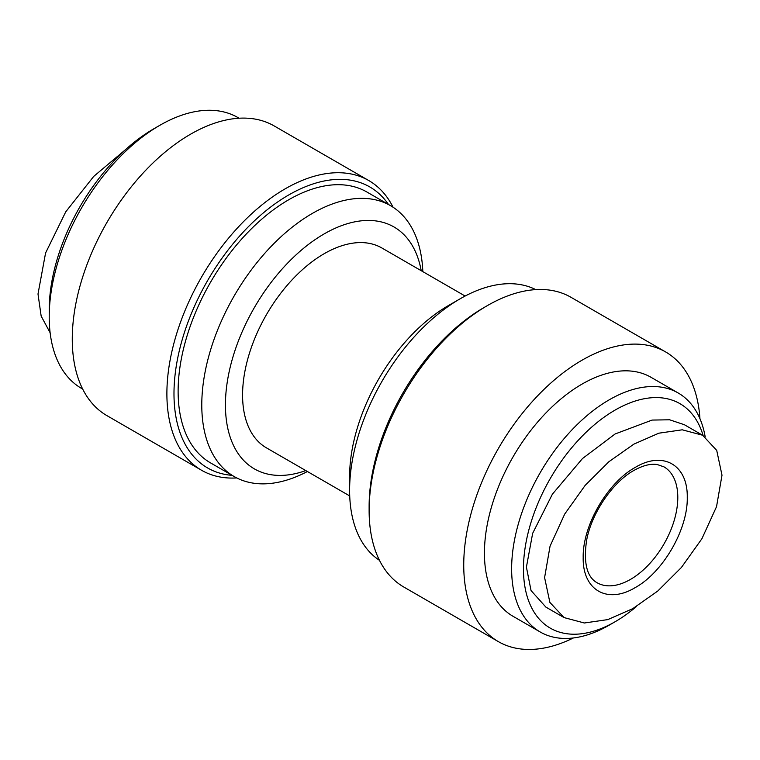 <?xml version="1.0" encoding="UTF-8"?>
<svg xmlns="http://www.w3.org/2000/svg" width="760" height="760" viewBox="0 0 760 760"><rect width="100%" height="100%" fill="white"/><g stroke="black" fill="none" stroke-linecap="round" stroke-linejoin="round"><path stroke-width="1.14" d="M125.505 149.654L93.708 176.415L65.74 211.84L45.572 253.013L38 294.006L41.163 316.113L50.132 332.756M687.258 497.467C687.923 464.835 663.033 450.594 635.217 467.419C607.458 482.647 582.483 525.739 583.186 557.555C582.511 590.188 607.411 604.418 635.217 587.594C662.976 572.385 687.961 529.274 687.258 497.467M722 475.19L716.538 506.654L701.917 538.716L681.416 567.454L657.742 591.052L632.7 608.684L607.772 619.609L584.345 622.991L564.034 617.576L549.889 602.414L544.597 577.609L550.059 546.155L564.689 514.092L585.181 485.345L608.855 461.748L633.897 444.125L658.834 433.19L682.252 429.808L702.563 435.224L716.718 450.385L722 475.19M702.563 435.224L684.38 424.726L669.607 419.786L652.118 420.071L615.115 433.969L582.464 458.565L552.396 494.171L532.646 533.358L526.414 567.112L531.04 590.548L545.851 607.078L564.034 617.576M82.688 389.082L81.605 388.455A156.38 90.288 -60 0 1 49.21 316.863L49.21 310.033A148.019 85.462 -60 0 1 153.871 128.754A148.019 85.462 -60 0 1 153.881 128.754L159.79 125.334A156.38 90.288 -60 0 1 237.984 117.591L239.077 118.218M49.21 316.863A156.38 90.288 -60 0 1 159.79 125.334L153.871 128.754M236.778 477.945A167.257 96.567 -60 0 1 201.523 470.25L106.913 415.625A167.257 96.567 -60 0 1 81.272 281.599A167.257 96.567 -60 0 1 190.541 134.216A167.257 96.567 -60 0 1 274.17 125.932L368.78 180.557A167.257 96.567 -60 0 1 393.072 207.233M201.523 470.25A167.257 96.567 -60 0 1 175.892 336.224A167.257 96.567 -60 0 1 285.152 188.841A167.257 96.567 -60 0 1 368.78 180.557M232.104 475.351A162.241 93.67 -60 0 1 177.783 357.694A162.241 93.67 -60 0 1 288.705 194.978A162.241 93.67 -60 0 1 388.483 204.487M703.133 435.565A129.618 74.841 120 0 0 615.115 410.067A129.618 74.841 120 0 0 523.459 568.822A129.618 74.841 120 0 0 615.115 621.737L609.207 625.157A137.987 79.667 120 0 0 609.207 625.147A137.987 79.667 120 0 1 540.208 631.987A137.987 79.667 120 0 1 519.061 521.417A137.987 79.667 120 0 1 609.207 399.827A137.987 79.667 120 0 1 678.195 392.986A137.987 79.667 120 0 1 705.194 436.905M678.195 392.986L650.997 377.283A137.987 79.667 120 0 0 581.998 384.123A137.987 79.667 120 0 0 491.862 505.714A137.987 79.667 120 0 0 513.01 616.284L540.208 631.987M307.42 471.513A156.38 90.288 -60 0 1 234.166 476.539L210.511 462.878A156.38 90.288 -60 0 1 186.542 337.563A156.38 90.288 -60 0 1 288.705 199.766A156.38 90.288 -60 0 1 366.89 192.014L390.545 205.675A156.38 90.288 -60 0 1 422.826 271.624M234.166 476.539A156.38 90.288 -60 0 1 210.197 351.224A156.38 90.288 -60 0 1 312.351 213.417A156.38 90.288 -60 0 1 390.545 205.675M305.805 470.582A139.659 80.636 -60 0 1 225.862 394.041A139.659 80.636 -60 0 1 324.178 233.899A139.659 80.636 -60 0 1 421.211 270.693M369.123 510.444L369.123 506.34A162.241 93.67 120 0 1 483.835 307.648A162.241 93.67 120 0 0 483.835 307.648L487.388 305.596A167.257 96.567 120 0 0 369.123 510.444A167.257 96.567 120 0 0 403.759 587.005L498.38 641.63A167.257 96.567 120 0 0 573.363 637.972M699.95 418.712A167.257 96.567 120 0 0 665.627 351.937A167.257 96.567 120 0 0 581.998 360.221A167.257 96.567 120 0 0 472.739 507.604A167.257 96.567 120 0 0 498.38 641.63M349.714 495.938L266.475 447.877A115.406 66.633 -60 0 1 248.786 355.404A115.406 66.633 -60 0 1 324.178 253.707A115.406 66.633 -60 0 1 381.881 247.988L465.12 296.048M349.609 490.295L349.609 476.644A139.659 80.636 -60 0 1 448.362 305.596L460.19 298.765A156.38 90.288 120 0 0 349.609 490.295A156.38 90.288 120 0 0 379.468 560.329M448.362 305.596L460.19 298.765A156.38 90.288 120 0 1 535.771 289.617M609.207 625.147L615.115 621.737A129.618 74.841 120 0 0 636.642 606.347M665.627 351.937L571.017 297.312A167.257 96.567 120 0 0 487.388 305.596L483.835 307.648M663.945 466.839A66.899 38.627 -60 0 1 674.196 520.448A66.899 38.627 -60 0 1 630.486 579.405A66.899 38.627 -60 0 1 597.037 582.721C586.957 577.049 583.442 563.131 586.511 540.968C591.204 513.608 612.531 482.201 633.84 470.487C642.922 465.443 650.731 463.467 657.267 464.55L663.945 466.839"/></g></svg>
